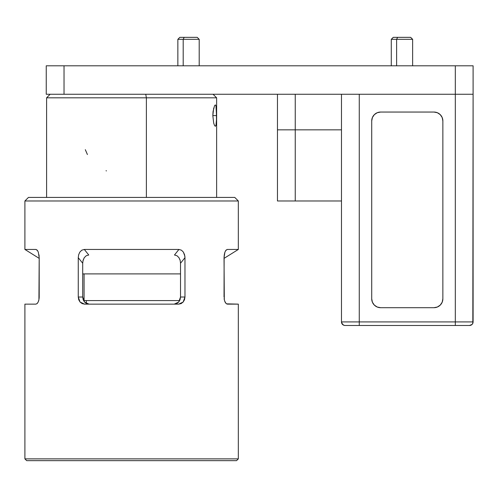<?xml version="1.0" encoding="UTF-8"?>
<svg xmlns="http://www.w3.org/2000/svg" width="498" height="498" viewBox="0 0 498 498"><rect width="100%" height="100%" fill="white"/><g stroke="black" fill="none" stroke-linecap="round" stroke-linejoin="round"><path stroke-width="0.75" d="M345.033 325.48L345.046 325.48A3.554 3.554 0 0 1 341.485 321.92L359.27 321.92L341.485 321.92A3.554 3.554 0 0 0 345.046 325.48L359.27 325.48L359.27 321.92L455.315 321.92L359.27 321.92L359.27 325.48L455.315 325.48L455.315 321.92L473.1 321.92L455.315 321.92L455.315 94.265L46.246 94.265L46.246 65.804L46.246 94.265L64.03 94.265L64.03 65.804L46.246 65.804L455.315 65.804L455.315 94.265L64.03 94.265L64.03 65.804L455.315 65.804L455.315 94.265L473.1 94.265L473.1 65.804L455.315 65.804L473.1 65.804L473.1 94.265L455.315 94.265L455.315 325.48L469.546 325.48A3.554 3.554 0 0 0 473.1 321.92L472.484 323.924M345.046 325.48L343.682 325.206L341.759 323.283L343.682 325.206L345.046 325.48L469.546 325.48L472.06 324.435L472.832 323.283L473.1 94.265L473.1 321.92A3.554 3.554 0 0 1 469.546 325.48M341.485 321.92L341.485 94.265L341.485 321.92L342.531 324.435M359.27 321.92L359.27 94.265L359.27 321.92M146.375 197.42L146.375 97.82L46.6 97.82L146.375 97.82L145.758 94.265L146.375 97.82L216.63 97.82L146.375 97.82L146.375 197.42M214.526 105.763L215.335 104.935L215.951 105.75L216.53 115.604L212.82 115.604L213.71 108.01M213.698 123.155L212.82 115.604L213.063 111.521L214.532 105.75L215.341 104.935L215.951 105.75L216.319 108.06L216.487 119.688L215.951 125.459L215.341 126.28L214.532 125.465L213.698 123.155L212.82 115.604L216.53 115.604M106.037 170.746L106.46 170.882M85.314 149.674L87.411 154.536M216.487 119.645L215.951 125.459L215.341 126.28M24.9 249.448L39.199 258.381L24.9 249.448L35.956 249.448L24.9 249.448L24.9 200.98L24.9 249.448M178.975 257.696L177.02 255.748L174.474 255.007L178.913 249.448L181.453 250.189L183.407 252.131L184.876 256.215L184.97 257.69L180.525 263.237L180.139 260.323L178.975 257.696L177.02 255.748L174.474 255.007L178.913 249.448L181.453 250.189L183.407 252.131L184.584 254.771L184.97 257.69L184.97 297.02L184.503 299.746L183.158 302.049L181.129 303.593L178.689 304.135L84.536 304.135L82.108 303.593L80.072 302.056L78.728 299.752L78.254 297.02L78.254 257.69L78.64 254.777L79.811 252.144L81.772 250.195L84.318 249.448L88.756 255.007L86.216 255.742L84.262 257.684L83.091 260.317L82.705 263.237L78.254 257.69L78.64 254.777L79.811 252.144L81.772 250.195L84.318 249.448L178.913 249.448L84.318 249.448L88.756 255.007L86.216 255.742L84.262 257.684L82.917 261.033M238.33 249.448L227.275 249.448L238.33 249.448L238.33 200.98L24.9 200.98L238.33 200.98L234.77 197.42L28.454 197.42L24.9 200.98L28.454 197.42L234.77 197.42L238.33 200.98L238.33 249.448L224.032 258.381L238.33 249.448M82.705 273.9L180.525 273.9M37.568 250.612L35.956 249.448L37.25 250.189L38.309 252.131L39.199 257.69L38.925 299.746L38.172 302.049L37.082 303.593L35.844 304.135L24.9 304.135L24.9 458.87L26.68 460.65L236.55 460.65L238.33 458.87L24.9 458.87L238.33 458.87L238.33 304.135L227.381 304.135L226.148 303.593L225.059 302.056L224.305 299.752L224.032 257.69L224.909 252.144L225.974 250.195L227.275 249.448L225.656 250.612M180.525 263.187L180.525 297.02L184.97 297.02L184.97 257.69L180.525 263.237L180.525 297.02L184.97 297.02L183.158 302.049L178.689 304.135L84.536 304.135L80.072 302.056L78.254 297.02L78.254 257.69L82.705 263.237L82.705 297.02L78.254 297.02L82.705 297.02L84.517 302.049L88.993 304.135M174.232 304.135L178.707 302.056L180.525 297.02L180.052 299.752L178.707 302.056L176.672 303.593M224.673 301.122L226.148 303.593M224.032 297.02L224.131 255.704M224.256 254.777L224.909 252.144L225.974 250.195L227.275 249.448L225.98 250.189M35.844 304.135L24.9 304.135L24.9 458.87L26.68 460.65L236.55 460.65L238.33 458.87L238.33 304.135L226.466 303.836M35.956 249.448L37.25 250.189L38.315 252.144M38.969 254.746L39.155 256.383M39.193 297.294L39.199 257.69M39.199 297.02L39.105 298.638M224.299 299.746L224.125 298.638M38.57 301.078L38.925 299.746M36.765 303.836L37.493 303.158M86.552 303.593L84.517 302.049L83.172 299.746L82.705 297.02L82.705 263.237M179.871 259.483L180.139 260.323M295.246 200.98L295.246 129.835L277.454 129.835L277.454 200.98L341.485 200.98L277.454 200.98L277.454 129.835L295.246 129.835L295.246 200.98M341.485 129.835L295.246 129.835L295.246 94.265L295.246 129.835L341.485 129.835L277.454 129.835L277.454 94.265L277.454 129.835M183.196 39.323L199.2 39.323L183.196 39.323L183.196 65.804L183.196 39.323L177.854 39.323L183.196 39.323L184.179 37.35L183.196 39.323M199.2 65.804L199.2 39.323L197.227 37.35L179.828 37.35L177.854 39.323L177.854 65.804M179.903 37.35L196.934 37.35M396.62 39.323L412.63 39.323L396.62 39.323L396.62 65.804L396.62 39.323L391.285 39.323L396.62 39.323L397.609 37.35L396.62 39.323M412.63 65.804L412.63 39.323L410.657 37.35L393.258 37.35L391.285 39.323L391.285 65.804M393.333 37.35L410.358 37.35M86.341 300.58L86.341 303.487L86.341 300.58M83.533 300.58L84.075 300.58L84.075 273.9L84.075 300.58L179.697 300.58M433.97 307.696L380.615 307.696L377.21 307.017L374.328 305.087L372.398 302.205L371.72 298.8L371.72 120.946L372.398 117.54L374.328 114.652L377.21 112.729L380.615 112.05L433.97 112.05L437.375 112.729L440.257 114.652L442.187 117.54L442.865 120.946L442.865 298.8L442.187 302.205L440.257 305.087L437.375 307.017L433.97 307.696L380.615 307.696L433.97 307.696A8.896 8.896 0 0 0 442.865 298.8L442.865 120.946A8.896 8.896 0 0 0 440.257 114.652M440.257 305.087A8.896 8.896 0 0 0 442.865 298.8L442.865 120.946A8.896 8.896 0 0 0 433.97 112.05L380.615 112.05A8.896 8.896 0 0 0 377.21 112.729M377.21 307.017A8.896 8.896 0 0 0 380.615 307.696A8.896 8.896 0 0 1 371.72 298.8A8.896 8.896 0 0 0 374.328 305.087M374.328 114.652A8.896 8.896 0 0 0 371.72 120.946L371.72 298.8L371.72 120.946A8.896 8.896 0 0 1 380.615 112.05L433.97 112.05A8.896 8.896 0 0 1 437.375 112.729M46.6 197.42L46.6 97.82L50.155 94.265M216.63 197.42L216.63 97.82L213.076 94.265"/></g></svg>
